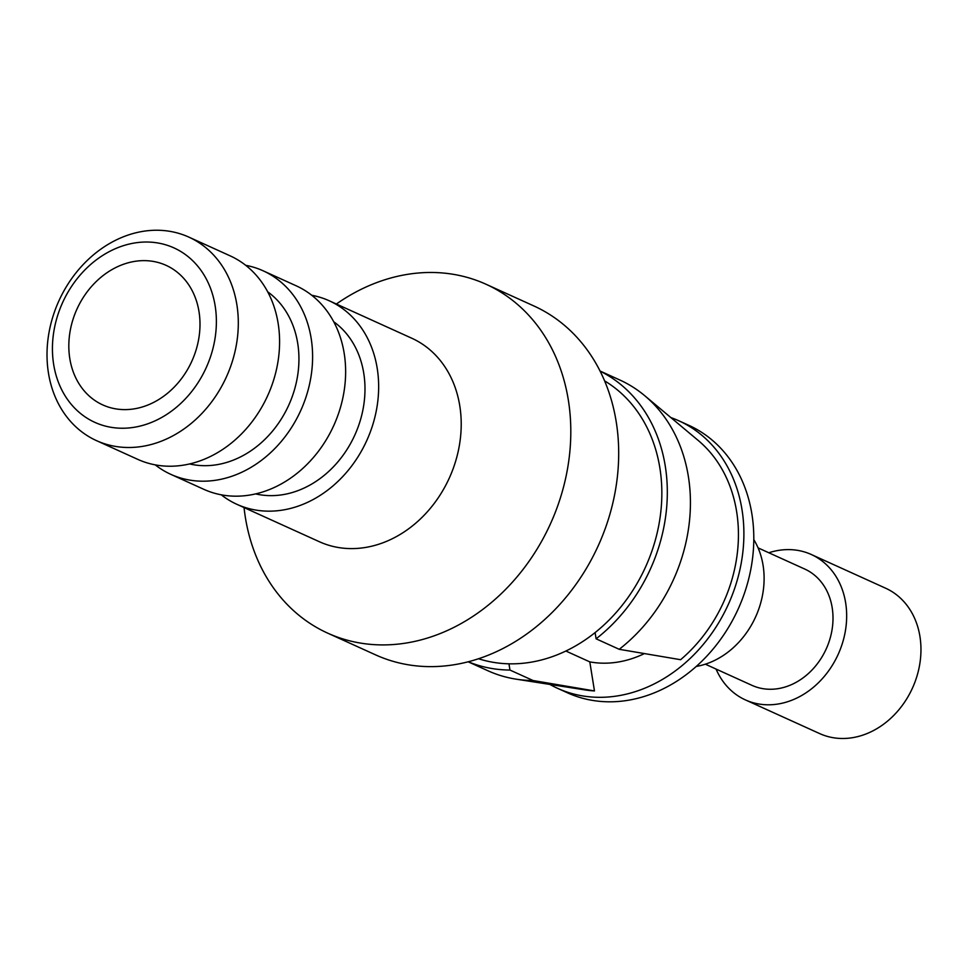 <?xml version="1.0" encoding="UTF-8"?>
<svg xmlns="http://www.w3.org/2000/svg" width="969" height="969" viewBox="0 0 969 969"><rect width="100%" height="100%" fill="white"/><g stroke="black" fill="none" stroke-linecap="round" stroke-linejoin="round"><path stroke-width="1.45" d="M221.247 494.808A111.75 91.982 -65.6 0 0 236.848 504.304L319.407 541.744A111.75 91.982 -65.6 0 0 449.337 477.971A111.75 91.982 -65.6 0 0 411.728 338.205L329.169 300.753A111.75 91.982 -65.6 0 0 311.752 295.266M236.848 504.304A111.75 91.982 -65.6 0 0 366.779 440.52A111.75 91.982 -65.6 0 0 329.169 300.753M478.553 658.75A153.259 126.152 -65.6 0 0 508.967 663.813A153.259 126.152 -65.6 0 0 595.099 632.587A153.259 126.152 -65.6 0 0 604.595 380.865M595.099 632.587L596.105 638.813A159.643 131.409 -65.6 0 0 667.302 494.82A159.643 131.409 -65.6 0 0 600.102 371.127M468.269 661.779A159.643 131.409 -65.6 0 0 509.96 670.051L508.967 663.813M533.083 680.529A159.643 131.409 114.4 0 1 516.198 679.172L585.106 689.928A140.481 115.638 -65.6 0 0 594.469 690.933L533.083 680.529L509.96 670.051M596.105 638.813L619.215 649.303L680.601 659.707A140.481 115.638 -65.6 0 0 698.237 440.483L644.76 395.727A159.643 131.409 114.4 0 1 619.215 649.303M600.053 371.03L619.736 379.957A159.643 131.409 114.4 0 1 644.76 395.727M516.198 679.172A159.643 131.409 114.4 0 1 487.855 670.73L468.16 661.803M565.86 651.023L589.806 661.888L594.469 690.933M589.806 661.888A111.75 91.982 -65.6 0 0 644.349 653.603M705.323 664.189L751.968 685.349A63.857 52.568 -65.6 0 0 826.218 648.915A63.857 52.568 -65.6 0 0 804.73 569.045L758.073 547.885M716.067 669.07A79.821 65.698 -65.6 0 0 745.379 699.897A79.821 65.698 -65.6 0 0 838.185 654.341A79.821 65.698 -65.6 0 0 811.319 554.51A79.821 65.698 -65.6 0 0 768.829 552.754M696.263 666.442A79.821 65.698 -65.6 0 0 755.626 616.89A79.821 65.698 -65.6 0 0 753.797 539.588M549.859 684.429A146.876 120.895 -65.6 0 0 557.526 688.305L567.434 692.799A146.876 120.895 -65.6 0 0 738.196 608.98A146.876 120.895 -65.6 0 0 688.765 425.294L678.857 420.8A146.876 120.895 -65.6 0 0 670.887 417.591M557.526 688.305A146.876 120.895 -65.6 0 0 728.288 604.486A146.876 120.895 -65.6 0 0 678.857 420.8M327.716 633.157L375.597 654.874A191.571 157.693 -65.6 0 0 598.333 545.547A191.571 157.693 -65.6 0 0 533.858 305.95L485.978 284.232A191.571 157.693 114.4 0 1 550.453 523.829A191.571 157.693 114.4 0 1 327.716 633.157A191.571 157.693 114.4 0 1 245.339 517.252A191.571 157.693 114.4 0 1 244.043 507.562M336.364 304.024A191.571 157.693 114.4 0 1 485.978 284.232M255.646 493.899A95.786 78.84 -65.6 0 0 354.811 435.093A95.786 78.84 -65.6 0 0 333.724 321.756M155.197 464.854A111.75 91.982 -65.6 0 0 170.798 474.338L203.829 489.321A111.75 91.982 -65.6 0 0 333.76 425.548A111.75 91.982 -65.6 0 0 296.139 285.782L263.12 270.799A111.75 91.982 -65.6 0 0 245.702 265.312M170.798 474.338A111.75 91.982 -65.6 0 0 300.729 410.565A111.75 91.982 -65.6 0 0 263.12 270.799M189.597 463.945A95.786 78.84 -65.6 0 0 288.762 405.139A95.786 78.84 -65.6 0 0 267.674 291.802M96.5 440.641L137.78 459.367A111.75 91.982 -65.6 0 0 267.71 395.594A111.75 91.982 -65.6 0 0 230.101 255.828L188.822 237.102A111.75 91.982 114.4 0 1 226.431 376.868A111.75 91.982 114.4 0 1 96.5 440.641A111.75 91.982 114.4 0 1 48.45 373.029A111.75 91.982 114.4 0 1 87.053 260.637A111.75 91.982 114.4 0 1 188.822 237.102M53.658 364.405A95.786 78.84 -65.6 0 0 187.041 397.036A95.786 78.84 -65.6 0 0 162.513 243.946A95.786 78.84 -65.6 0 0 53.658 364.405M69.804 358.554A76.624 63.07 114.4 0 1 96.282 281.482A76.624 63.07 114.4 0 1 166.062 265.336A76.624 63.07 114.4 0 1 191.85 361.183A76.624 63.07 114.4 0 1 102.75 404.909A76.624 63.07 114.4 0 1 69.804 358.554M745.379 699.897L819.677 733.594A79.821 65.698 -65.6 0 0 912.483 688.038A79.821 65.698 -65.6 0 0 885.618 588.207L811.319 554.51"/></g></svg>
